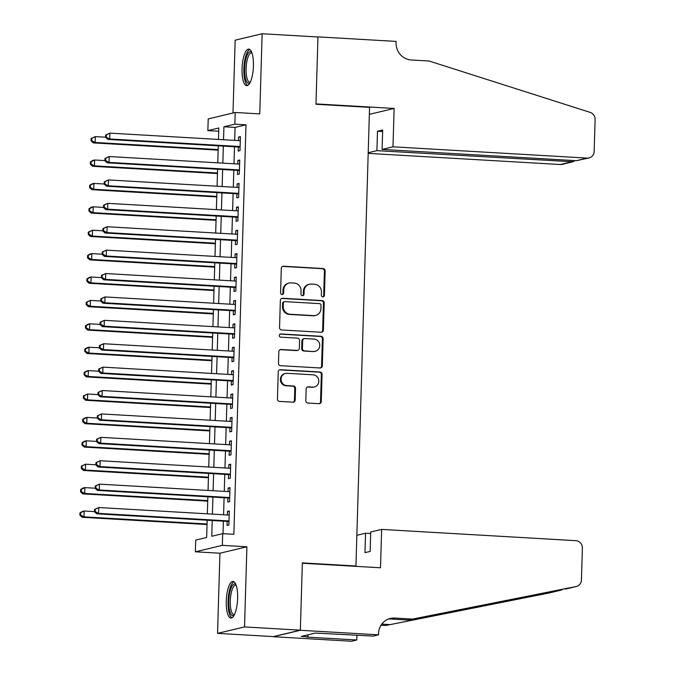 <?xml version="1.0" encoding="UTF-8"?>
<svg xmlns="http://www.w3.org/2000/svg" width="675" height="675" viewBox="0 0 675 675"><rect width="100%" height="100%" fill="white"/><g stroke="black" fill="none" stroke-linecap="round" stroke-linejoin="round"><path stroke-width="1.01" d="M322.836 296.865A1.612 1.527 76.6 0 0 324.413 295.346L325.139 270.945A2.303 2.185 76.6 0 0 323.021 268.523L283.567 266.237A2.303 2.185 76.6 0 0 281.306 268.405L280.581 292.807A1.612 1.527 76.6 0 0 282.488 294.469A1.612 1.527 76.6 0 0 283.652 292.984L283.745 289.828A7.383 6.995 76.6 0 1 290.976 282.884L294.266 283.078A7.383 6.995 76.6 0 1 301.058 290.832L300.966 293.988A1.612 1.527 76.6 0 0 302.873 295.65A1.612 1.527 76.6 0 0 304.037 294.165L304.13 291.009A7.383 6.995 76.6 0 1 311.361 284.065L314.643 284.259A7.383 6.995 76.6 0 1 321.443 292.013L321.351 295.169A1.612 1.527 76.6 0 0 322.836 296.865M322.878 296.873A1.612 1.527 76.6 0 0 323.688 295.523L324.413 271.122A2.303 2.185 76.6 0 0 322.287 268.692L282.833 266.406A2.303 2.185 76.6 0 0 282.606 266.406M282.116 294.502A1.612 1.527 76.6 0 0 282.918 293.161L283.019 289.997L283.745 289.828M302.501 295.692A1.612 1.527 76.6 0 0 303.303 294.342L303.396 291.187L304.13 291.009M237.634 598.371A18.326 5.619 -86.7 0 0 233.01 581.428A18.326 5.619 -86.7 0 0 226.26 601.079A18.326 5.619 -86.7 0 0 230.884 618.022A18.326 5.619 -86.7 0 0 237.634 598.371M253.429 66.032A18.326 5.619 -86.7 0 0 248.805 49.089A18.326 5.619 -86.7 0 0 242.055 68.74A18.326 5.619 -86.7 0 0 246.679 85.683A18.326 5.619 -86.7 0 0 253.429 66.032M305.817 400.621A2.303 2.185 76.6 0 0 307.935 403.051L319.005 403.692A2.303 2.185 76.6 0 0 321.266 401.524L322.068 374.423A2.303 2.185 76.6 0 0 319.95 371.993L280.496 369.706A2.303 2.185 76.6 0 0 278.235 371.874L277.433 398.976A2.303 2.185 76.6 0 0 279.551 401.406L292.925 402.182A2.303 2.185 76.6 0 0 295.186 400.005L295.532 388.412A2.303 2.185 76.6 0 0 293.406 385.982L286.774 385.602A6.168 5.847 76.6 0 1 285.525 373.452A6.168 5.847 76.6 0 1 287.137 373.309L313.116 374.819A6.168 5.847 76.6 0 1 314.364 386.969A6.168 5.847 76.6 0 1 312.744 387.104L308.416 386.859A2.303 2.185 76.6 0 0 306.155 389.028L305.817 400.621M300.35 630.172L273.375 636.601L217.552 633.361L244.527 626.932L300.35 630.172L302.349 562.891L355.944 566.004L369.554 107.367L315.959 104.262L317.959 36.99L262.136 33.75L259.757 113.898L235.195 112.472L234.849 124.166L246.012 124.816L233.862 534.313L222.691 533.663L222.345 545.358L195.37 551.796L195.716 540.093L206.651 537.486L207.166 520.214M244.527 626.932L246.907 546.784L222.345 545.358M321.123 332.26A2.303 2.185 76.6 0 0 323.384 330.092L324.194 302.991A2.303 2.185 76.6 0 0 322.068 300.561L282.614 298.274A2.303 2.185 76.6 0 0 280.353 300.442L279.551 327.544A2.303 2.185 76.6 0 0 281.677 329.974L321.123 332.26M323.131 338.707L322.329 365.808A2.303 2.185 76.6 0 1 320.068 367.976L280.614 365.69A2.303 2.185 76.6 0 1 278.488 363.26L278.834 351.667A2.303 2.185 76.6 0 1 281.095 349.498L297.093 350.426A2.303 2.185 76.6 0 0 299.354 348.249L299.582 340.554A2.303 2.185 76.6 0 0 297.456 338.133L280.8 337.171A1.612 1.527 76.6 0 1 280.479 333.99A1.612 1.527 76.6 0 1 280.901 333.956L321.005 336.277A2.303 2.185 76.6 0 1 323.131 338.707L322.405 338.875L321.595 365.977L322.329 365.808M262.136 33.75L235.162 40.179L232.993 112.995M238.292 146.99L238.174 151.082L239.996 150.643L240.41 136.603L238.587 137.042L238.486 140.594M237.6 170.387L237.482 174.479L239.304 174.049L239.718 160.009L237.895 160.439L237.794 164M236.908 193.784L236.782 197.876L238.604 197.446L239.026 183.406L237.203 183.836L237.094 187.397M236.208 217.181L236.09 221.282L237.912 220.843L238.326 206.803L236.503 207.242L236.402 210.794M235.516 240.587L235.398 244.679L237.22 244.24L237.634 230.209L235.811 230.639L235.71 234.191M234.824 263.984L234.698 268.076L236.52 267.646L236.942 253.606L235.119 254.036L235.01 257.597M234.132 287.381L234.006 291.482L235.828 291.043L236.25 277.003L234.427 277.442L234.318 280.994M233.432 310.787L233.314 314.879L235.136 314.44L235.55 300.4L233.727 300.839L233.626 304.391M232.74 334.184L232.622 338.276L234.444 337.846L234.858 323.806L233.035 324.236L232.926 327.797M232.048 357.581L231.922 361.673L233.744 361.243L234.166 347.203L232.343 347.633L232.234 351.194M231.348 380.978L231.23 385.079L233.052 384.64L233.466 370.6L231.643 371.039L231.542 374.591M230.656 404.384L230.538 408.476L232.36 408.038L232.774 394.006L230.951 394.436L230.842 397.988M229.964 427.781L229.837 431.873L231.66 431.443L232.082 417.403L230.259 417.833L230.15 421.394M229.264 451.178L229.146 455.279L230.968 454.84L231.382 440.8L229.559 441.239L229.458 444.791M228.572 474.584L228.454 478.676L230.276 478.237L230.69 464.197L228.867 464.636L228.766 468.188M227.88 497.981L227.753 502.073L229.576 501.643L229.998 487.603L228.175 488.033L228.066 491.594M246.012 124.816L235.077 127.423L234.689 140.375M234.503 146.762L233.997 163.772M233.803 170.168L233.305 187.178M233.111 193.565L232.605 210.575M232.419 216.962L231.913 233.972M231.719 240.368L231.221 257.377M231.027 263.765L230.521 280.775M230.335 287.162L229.829 304.172M229.643 310.559L229.137 327.569M228.943 333.965L228.437 350.975M228.251 357.362L227.745 374.372M227.559 380.759L227.053 397.769M226.859 404.165L226.353 421.175M226.167 427.562L225.661 444.572M225.475 450.959L224.969 467.969M224.775 474.356L224.277 491.366M224.083 497.762L223.577 514.772M223.391 521.159L223.02 533.68M227.18 521.378L227.062 525.471L228.884 525.04L229.297 511L227.475 511.431L227.374 514.991M354.755 566.283L355.944 566.004M246.907 546.784L219.932 553.222L217.552 633.361M219.932 553.222L195.37 551.796M218.708 131.228L207.866 130.596L208.221 118.901L235.195 112.472M212.228 520.509L211.756 536.271L222.691 533.663M234.849 124.166L223.914 126.773L223.526 139.725M223.332 146.121L222.834 163.131M222.64 169.518L222.134 186.528M221.948 192.915L221.442 209.925M221.257 216.321L220.75 233.331M220.556 239.718L220.05 256.728M219.864 263.115L219.358 280.125M219.172 286.512L218.666 303.522M218.472 309.918L217.966 326.928M217.78 333.315L217.274 350.325M217.088 356.712L216.582 373.722M216.388 380.118L215.89 397.128M215.696 403.515L215.19 420.525M215.004 426.912L214.498 443.922M214.304 450.309L213.806 467.319M213.612 473.715L213.106 490.725M212.92 497.112L212.414 514.122M218.464 139.438L218.81 127.988L207.866 130.596M207.352 513.827L207.858 496.817M208.052 490.43L208.558 473.42M208.744 467.032L209.25 450.023M209.436 443.627L209.942 426.617M210.136 420.23L210.642 403.22M210.828 396.832L211.334 379.823M211.52 373.435L212.026 356.417M212.22 350.03L212.718 333.02M212.912 326.632L213.418 309.623M213.604 303.235L214.11 286.225M214.304 279.83L214.802 262.82M214.996 256.433L215.502 239.422M215.688 233.035L216.194 216.025M216.38 209.638L216.886 192.62M217.08 186.232L217.586 169.222M217.772 162.835L218.278 145.825M235.077 127.423L223.914 126.773M238.587 137.042L240.401 137.143M237.895 160.439L239.701 160.549M237.203 183.836L239.009 183.946M236.503 207.242L238.317 207.343M235.811 230.639L237.617 230.74M235.119 254.036L236.925 254.146M234.427 277.442L236.233 277.543M233.727 300.839L235.533 300.94M233.035 324.236L234.841 324.346M232.343 347.633L234.149 347.743M231.643 371.039L233.449 371.14M230.951 394.436L232.757 394.538M230.259 417.833L232.065 417.943M229.559 441.239L231.373 441.34M228.867 464.636L230.673 464.737M228.175 488.033L229.981 488.143M227.475 511.431L229.289 511.54M309.428 284.234L308.703 284.411A7.383 6.995 76.6 0 0 303.396 291.187M289.043 283.053L288.318 283.23A7.383 6.995 76.6 0 0 283.019 289.997M321.359 332.26A2.303 2.185 76.6 0 0 322.658 330.261L323.46 303.159A2.303 2.185 76.6 0 0 321.334 300.738L281.888 298.451A2.303 2.185 76.6 0 0 281.652 298.451M321.047 305.336A1.612 1.527 76.6 0 0 319.562 303.64L284.934 301.632A1.612 1.527 76.6 0 0 283.348 303.151L283.247 306.475A7.383 6.995 76.6 0 0 290.048 314.238L313.715 315.613A7.383 6.995 76.6 0 0 320.946 308.669L321.047 305.336M284.512 301.666L283.778 301.843A1.612 1.527 76.6 0 0 282.623 303.32L283.348 303.151M315.647 315.436L314.921 315.613A7.383 6.995 76.6 0 1 312.989 315.782L289.313 314.407A7.383 6.995 76.6 0 1 282.521 306.652L282.623 303.32M320.296 367.976A2.303 2.185 76.6 0 0 321.595 365.977M297.7 350.367L296.966 350.544A2.303 2.185 76.6 0 1 296.367 350.595L280.37 349.667A2.303 2.185 76.6 0 0 280.133 349.667M322.405 338.875A2.303 2.185 76.6 0 0 320.279 336.454L280.167 334.125A1.612 1.527 76.6 0 0 280.125 334.125M313.698 351.388A6.168 5.847 76.6 0 0 319.714 344.731A6.168 5.847 76.6 0 0 314.061 339.095L304.914 338.563A2.303 2.185 76.6 0 0 302.653 340.74L302.425 348.427A2.303 2.185 76.6 0 0 304.543 350.857L312.972 351.557A6.168 5.847 76.6 0 0 314.584 351.413L315.309 351.245M304.307 338.622L303.581 338.791A2.303 2.185 76.6 0 0 301.919 340.909L302.653 340.74M312.972 351.557L303.817 351.025A2.303 2.185 76.6 0 1 301.691 348.604L301.919 340.909M314.364 386.969L313.63 387.138A6.168 5.847 76.6 0 1 312.019 387.281L307.69 387.028A2.303 2.185 76.6 0 0 307.462 387.028M285.525 373.452L284.799 373.629A6.168 5.847 76.6 0 0 286.048 385.771L286.774 385.602M293.152 402.182A2.303 2.185 76.6 0 0 294.452 400.182L294.798 388.581A2.303 2.185 76.6 0 0 292.672 386.159L286.048 385.771M319.233 403.692A2.303 2.185 76.6 0 0 320.541 401.692L321.342 374.591A2.303 2.185 76.6 0 0 319.216 372.17L279.762 369.883A2.303 2.185 76.6 0 0 279.534 369.883M105.595 137.211L95.31 136.612L95.133 142.459L93.31 142.898L218.152 150.137M91.733 140.67L91.808 138.333L91.074 138.502L91.007 140.847L91.733 140.67L95.133 142.459L218.168 149.597M91.074 138.502L95.31 136.612L91.808 138.333M93.31 142.898L91.007 140.847M105.654 135.025L105.587 137.371L106.321 137.194L106.388 134.857L105.654 135.025L109.89 133.135L240.292 140.704M106.388 134.857L109.89 133.135L109.713 138.982L107.89 139.421L240.081 147.091A2.354 2.228 76.6 0 0 240.081 147.091L240.106 147.082M240.114 146.551L109.713 138.982L106.321 137.194M105.587 137.371L107.89 139.421M249.969 82.806A15.863 4.868 93.3 0 1 245.033 76.402A15.863 4.868 93.3 0 1 246.097 58.117A15.863 4.868 93.3 0 1 251.733 52.329M251.986 53.004A14.69 4.506 -86.7 0 0 251.497 52.895A14.69 4.506 -86.7 0 0 247.042 60.581A14.69 4.506 -86.7 0 0 246.485 75.803A14.69 4.506 -86.7 0 0 249.792 82.215A14.69 4.506 -86.7 0 0 250.29 82.156M249.792 49.444A18.208 5.586 -86.7 0 0 244.367 77.726A18.208 5.586 -86.7 0 0 247.708 85.447M234.166 615.144A15.863 4.868 93.3 0 1 229.23 608.74A15.863 4.868 93.3 0 1 230.293 590.456A15.863 4.868 93.3 0 1 235.938 584.668M236.183 585.352A14.69 4.506 -86.7 0 0 235.702 585.233A14.69 4.506 -86.7 0 0 231.247 592.92A14.69 4.506 -86.7 0 0 230.681 608.15A14.69 4.506 -86.7 0 0 233.997 614.554A14.69 4.506 -86.7 0 0 234.495 614.495M233.997 581.783A18.208 5.586 -86.7 0 0 228.572 610.065A18.208 5.586 -86.7 0 0 231.905 617.785M368.187 153.377L560.275 164.523L571.177 161.924L571.219 160.388M392.985 146.821L587.25 158.093A7.054 6.683 76.6 0 0 594.16 151.462L595.105 119.517A7.054 6.683 76.6 0 0 590.212 112.404L429.081 61.012L411.218 59.982A16.453 15.593 -103.4 0 1 396.073 42.694L396.115 41.403L317.959 36.872L315.976 103.908L394.124 108.447L392.985 146.821L382.084 149.42L382.666 129.997L377.485 131.228L376.912 150.652L572.932 161.781L562.115 164.363A7.054 6.683 -103.4 0 1 560.275 164.523M376.912 150.652L368.204 152.727M394.124 108.447L369.343 114.353M382.084 149.42L576.349 160.692L587.25 158.093M377.485 131.228L382.615 131.532M589.098 157.925L576.349 160.692M575.058 160.616L572.932 161.781M381.628 529.403L575.893 540.675A7.054 6.683 76.6 0 1 582.39 548.083L581.437 580.019A7.054 6.683 76.6 0 1 576.138 586.541L412.518 619.093L394.656 618.055A16.453 15.593 76.6 0 0 390.352 618.435A16.453 15.593 76.6 0 0 378.54 633.53L378.506 634.821L300.35 630.281L302.341 563.245L380.489 567.776L381.628 529.403L370.727 532.001L370.153 551.424L364.981 552.656L365.555 533.233L370.685 533.537M576.374 586.491L408.527 620.047L390.665 619.009A16.453 15.593 76.6 0 0 388.395 619.051M408.527 620.047L412.518 619.093M385.543 625.523L549.399 592.92A7.054 6.683 -103.4 0 1 549.163 592.971L385.543 625.523L381.004 625.261M381.78 624.122L389.534 624.577M300.35 630.281L273.375 636.719L351.523 641.25L356.813 639.993L306.796 637.09L307.96 636.812L308.019 634.812M378.506 634.821L373.216 636.078L315.335 633.066L301.261 636.424L307.96 636.812M356.847 535.309L365.555 533.233M356.813 639.993L356.957 635.133M560.132 590.363L562.174 589.705M104.895 160.608L94.61 160.009L94.441 165.864L92.618 166.295L217.451 173.543M91.041 164.067L91.108 161.73L90.383 161.907L90.315 164.244L91.041 164.067L94.441 165.864L217.468 173.002M90.383 161.907L92.787 160.447L94.61 160.009L91.108 161.73M92.618 166.295L90.315 164.244M104.203 184.005L93.918 183.414L93.741 189.262L91.918 189.7L216.759 196.94M90.349 187.473L90.416 185.127L89.691 185.304L89.615 187.642L90.349 187.473L93.741 189.262L216.776 196.4M89.691 185.304L92.095 183.845L93.918 183.414L90.416 185.127M91.918 189.7L89.615 187.642M103.511 207.411L93.226 206.812L93.049 212.659L91.226 213.097L216.067 220.337M89.648 210.87L89.724 208.524L88.99 208.702L88.923 211.039L89.648 210.87L93.049 212.659L216.084 219.797M88.99 208.702L91.403 207.242L93.226 206.812L89.724 208.524M91.226 213.097L88.923 211.039M102.811 230.808L92.526 230.209L92.357 236.064L90.534 236.495L215.367 243.734M88.957 234.267L89.024 231.93L88.298 232.099L88.231 234.444L88.957 234.267L92.357 236.064L215.384 243.194M88.298 232.099L92.526 230.209L89.024 231.93M90.534 236.495L88.231 234.444M104.963 158.431L104.895 160.768L105.621 160.591L105.697 158.254L104.963 158.431L109.198 156.532L239.6 164.101M105.697 158.254L109.198 156.532L109.021 162.388L107.198 162.818L239.389 170.488A2.354 2.228 76.6 0 1 239.406 170.488L239.389 170.488M239.422 169.948L109.021 162.388L105.621 160.591M104.895 160.768L107.198 162.818M104.271 181.828L104.203 184.165L104.929 183.997L104.996 181.651L104.271 181.828L108.498 179.938L238.899 187.498M104.996 181.651L108.498 179.938L108.329 185.785L106.507 186.224L238.697 193.885A2.354 2.228 76.6 0 0 238.697 193.885L238.697 193.885M238.731 193.354L108.329 185.785L104.929 183.997M104.203 184.165L106.507 186.224M103.57 205.225L103.503 207.562L104.237 207.394L104.304 205.048L103.57 205.225L107.806 203.335L238.207 210.904M104.304 205.048L107.806 203.335L107.629 209.182L105.806 209.621L237.997 217.291A2.354 2.228 76.6 0 1 238.022 217.291M238.039 216.751L107.629 209.182L104.237 207.394M103.503 207.562L105.806 209.621M102.878 228.622L102.811 230.968L103.537 230.791L103.612 228.454L102.878 228.622L107.114 226.733L237.516 234.301M103.612 228.454L107.114 226.733L106.937 232.588L105.114 233.018L237.305 240.688A2.354 2.228 76.6 0 0 237.305 240.688L237.305 240.688M237.338 240.148L106.937 232.588L103.537 230.791M102.811 230.968L105.114 233.018M102.119 254.205L91.834 253.614L91.657 259.462L89.834 259.892L214.675 267.14M88.265 257.664L88.332 255.327L87.607 255.504L87.531 257.842L88.265 257.664L91.657 259.462L214.692 266.6M87.607 255.504L90.011 254.045L91.834 253.614L88.332 255.327M89.834 259.892L87.531 257.842M102.187 252.028L102.119 254.365L102.845 254.188L102.912 251.851L102.187 252.028L106.414 250.138L236.815 257.698M102.912 251.851L106.414 250.138L106.245 255.985L104.422 256.416L236.613 264.085A2.354 2.228 76.6 0 0 236.613 264.085L236.613 264.085M236.647 263.545L106.245 255.985L102.845 254.188M102.119 254.365L104.422 256.416M101.427 277.611L91.142 277.012L90.965 282.859L89.142 283.298L213.983 290.537M87.564 281.07L87.64 278.724L86.906 278.902L86.839 281.239L87.564 281.07L90.965 282.859L214 289.997M86.906 278.902L89.319 277.442L91.142 277.012L87.64 278.724M89.142 283.298L86.839 281.239M101.495 275.425L101.419 277.762L102.153 277.594L102.22 275.248L101.495 275.425L105.722 273.535L236.123 281.095M102.22 275.248L105.722 273.535L105.545 279.382L103.722 279.821L235.913 287.491A2.354 2.228 76.6 0 1 235.938 287.491M235.955 286.951L105.545 279.382L102.153 277.594M101.419 277.762L103.722 279.821M100.735 301.008L90.442 300.409L90.273 306.256L88.45 306.695L213.292 313.934M86.872 304.467L86.94 302.13L86.214 302.299L86.147 304.644L86.872 304.467L90.273 306.256L213.3 313.394M86.214 302.299L90.442 300.409L86.94 302.13M88.45 306.695L86.147 304.644M100.794 298.823L100.727 301.168L101.453 300.991L101.528 298.654L100.794 298.823L105.03 296.933L235.432 304.501M101.528 298.654L105.03 296.933L104.853 302.78L103.03 303.218L235.221 310.888A2.354 2.228 76.6 0 0 235.221 310.888L235.221 310.888M235.254 310.348L104.853 302.78L101.453 300.991M100.727 301.168L103.03 303.218M100.035 324.405L89.75 323.806L89.581 329.662L87.75 330.092L212.591 337.34M86.181 327.864L86.248 325.527L85.522 325.704L85.447 328.042L86.181 327.864L89.581 329.662L212.608 336.8M85.522 325.704L87.927 324.245L89.75 323.806L86.248 325.527M87.75 330.092L85.447 328.042M100.103 322.228L100.035 324.565L100.761 324.388L100.828 322.051L100.103 322.228L104.33 320.33L234.74 327.898M100.828 322.051L104.33 320.33L104.161 326.185L102.338 326.616L234.529 334.285A2.354 2.228 76.6 0 1 234.546 334.285L234.529 334.285M234.562 333.745L104.161 326.185L100.761 324.388M100.035 324.565L102.338 326.616M99.343 347.802L89.058 347.212L88.881 353.059L87.058 353.498L211.899 360.737M85.489 351.27L85.556 348.924L84.822 349.102L84.755 351.439L85.489 351.27L88.881 353.059L211.916 360.197M84.822 349.102L87.235 347.642L89.058 347.212L85.556 348.924M87.058 353.498L84.755 351.439M99.411 345.625L99.335 347.962L100.069 347.794L100.136 345.448L99.411 345.625L103.638 343.735L234.039 351.295M100.136 345.448L103.638 343.735L103.461 349.582L101.638 350.021L233.828 357.683A2.354 2.228 76.6 0 1 233.854 357.691M233.871 357.151L103.461 349.582L100.069 347.794M99.335 347.962L101.638 350.021M98.651 371.208L88.358 370.609L88.189 376.456L86.366 376.895L211.207 384.134M84.788 374.667L84.856 372.322L84.13 372.499L84.063 374.836L84.788 374.667L88.189 376.456L211.224 383.594M84.13 372.499L86.535 371.048L88.358 370.609L84.856 372.322M86.366 376.895L84.063 374.836M98.71 369.023L98.643 371.36L99.368 371.191L99.444 368.845L98.71 369.023L102.946 367.132L233.347 374.701M99.444 368.845L102.946 367.132L102.769 372.98L100.946 373.418L233.137 381.088A2.354 2.228 76.6 0 1 233.153 381.088L233.137 381.088M233.17 380.548L102.769 372.98L99.368 371.191M98.643 371.36L100.946 373.418M97.951 394.605L87.666 394.006L87.497 399.862L85.674 400.292L210.507 407.531M84.097 398.064L84.164 395.727L83.438 395.896L83.362 398.242L84.097 398.064L87.497 399.862L210.524 406.991M83.438 395.896L87.666 394.006L84.164 395.727M85.674 400.292L83.362 398.242M98.018 392.42L97.951 394.765L98.677 394.588L98.744 392.251L98.018 392.42L102.246 390.53L232.656 398.098M98.744 392.251L102.246 390.53L102.077 396.385L100.254 396.816L232.445 404.485A2.354 2.228 76.6 0 0 232.445 404.485L232.445 404.485M232.478 403.945L102.077 396.385L98.677 394.588M97.951 394.765L100.254 396.816M97.259 418.002L86.974 417.412L86.797 423.259L84.974 423.689L209.815 430.937M83.405 421.462L83.472 419.124L82.738 419.302L82.671 421.639L83.405 421.462L86.797 423.259L209.832 430.397M82.738 419.302L85.151 417.842L86.974 417.412L83.472 419.124M84.974 423.689L82.671 421.639M97.327 415.825L97.251 418.163L97.985 417.985L98.052 415.648L97.327 415.825L101.554 413.935L231.955 421.495M98.052 415.648L101.554 413.935L101.385 419.782L99.562 420.213L231.744 427.882A2.354 2.228 76.6 0 1 231.77 427.882L231.744 427.882M231.787 427.343L101.385 419.782L97.985 417.985M97.251 418.163L99.562 420.213M96.567 441.408L86.282 440.809L86.105 446.656L84.282 447.095L209.123 454.334M82.704 444.867L82.78 442.522L82.046 442.699L81.979 445.036L82.704 444.867L86.105 446.656L209.14 453.794M82.046 442.699L84.459 441.239L86.282 440.809L82.78 442.522M84.282 447.095L81.979 445.036M96.626 439.222L96.559 441.56L97.293 441.391L97.36 439.045L96.626 439.222L100.862 437.333L231.263 444.892M97.36 439.045L100.862 437.333L100.685 443.18L98.862 443.618L231.052 451.288A2.354 2.228 76.6 0 0 231.052 451.288L231.052 451.288M231.086 450.748L100.685 443.18L97.293 441.391M96.559 441.56L98.862 443.618M95.867 464.805L85.582 464.206L85.413 470.053L83.59 470.492L208.423 477.731M82.013 468.264L82.08 465.927L81.354 466.096L81.287 468.442L82.013 468.264L85.413 470.053L208.44 477.191M81.354 466.096L85.582 464.206L82.08 465.927M83.59 470.492L81.287 468.442M95.934 462.62L95.867 464.965L96.593 464.788L96.66 462.451L95.934 462.62L100.17 460.73L230.572 468.298M96.66 462.451L100.17 460.73L99.993 466.577L98.17 467.016L230.361 474.685A2.354 2.228 76.6 0 1 230.378 474.685L230.361 474.685M230.394 474.145L99.993 466.577L96.593 464.788M95.867 464.965L98.17 467.016M95.175 488.202L84.89 487.603L84.713 493.459L82.89 493.889L207.731 501.137M81.321 491.662L81.388 489.324L80.654 489.502L80.587 491.839L81.321 491.662L84.713 493.459L207.748 500.597M80.654 489.502L83.067 488.042L84.89 487.603L81.388 489.324M82.89 493.889L80.587 491.839M95.242 486.025L95.175 488.362L95.901 488.185L95.968 485.848L95.242 486.025L99.47 484.127L229.871 491.695M95.968 485.848L99.47 484.127L99.301 489.983L97.478 490.413L229.66 498.083A2.354 2.228 76.6 0 0 229.66 498.083L229.66 498.083M229.703 497.542L99.301 489.983L95.901 488.185M95.175 488.362L97.478 490.413M94.483 511.599L84.198 511.009L84.021 516.856L82.198 517.295L207.039 524.534M80.62 515.067L80.696 512.722L79.962 512.899L79.895 515.236L80.62 515.067L84.021 516.856L207.056 523.994M79.962 512.899L82.375 511.439L84.198 511.009L80.696 512.722M82.198 517.295L79.895 515.236M94.542 509.423L94.475 511.76L95.209 511.591L95.276 509.245L94.542 509.423L98.778 507.532L229.179 515.092M95.276 509.245L98.778 507.532L98.601 513.38L96.778 513.818L228.968 521.48A2.354 2.228 76.6 0 1 228.994 521.488L228.968 521.48M229.002 520.948L98.601 513.38L95.209 511.591M94.475 511.76L96.778 513.818M323.688 295.523L324.413 295.346M282.918 293.161L283.652 292.984M303.303 294.342L304.037 294.165M282.833 266.406L283.567 266.237M322.287 268.692L323.021 268.523M324.413 271.122L325.139 270.945M281.888 298.451L282.614 298.274M321.334 300.738L322.068 300.561M323.46 303.159L324.194 302.991M322.658 330.261L323.384 330.092M282.521 306.652L283.247 306.475M289.313 314.407L290.048 314.238M312.989 315.782L313.715 315.613M280.37 349.667L281.095 349.498M296.367 350.595L297.093 350.426M280.167 334.125L280.901 333.956M320.279 336.454L321.005 336.277M301.691 348.604L302.425 348.427M303.817 351.025L304.543 350.857M307.69 387.028L308.416 386.859M312.019 387.281L312.744 387.104M292.672 386.159L293.406 385.982M294.798 388.581L295.532 388.412M294.452 400.182L295.186 400.005M279.762 369.883L280.496 369.706M319.216 372.17L319.95 371.993M321.342 374.591L322.068 374.423M320.541 401.692L321.266 401.524M390.665 619.009L394.656 618.055M549.163 592.971L559.828 590.431M565.473 589.089L576.138 586.541M439.703 614.596L436.792 614.427"/></g></svg>
